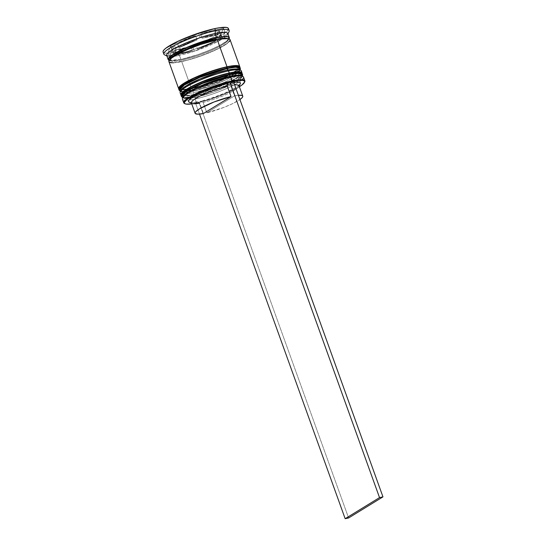 <?xml version="1.0" encoding="UTF-8"?>
<svg xmlns="http://www.w3.org/2000/svg" width="546" height="546" viewBox="0 0 546 546"><rect width="100%" height="100%" fill="white"/><g stroke="black" fill="none" stroke-linecap="round" stroke-linejoin="round"><path stroke-width="0.41" stroke-dasharray="2.73 2.05" d="M236.363 72.297L228.521 73.444A31.142 5.248 160.2 0 0 187.571 89.012A31.142 5.248 160.2 0 0 194.403 94.397L190.069 95.188L184.009 95.461L182.507 94.929L182.125 93.973L182.507 94.929L184.009 95.461L190.069 95.188L194.403 94.397A31.142 5.248 160.2 0 0 235.353 78.829A31.142 5.248 160.2 0 0 228.521 73.444L229.566 76.351A31.142 5.248 -19.8 0 1 236.398 81.736A31.142 5.248 -19.8 0 1 195.454 97.304L187.612 98.457L185.053 98.369L183.558 97.836L183.326 96.41M195.27 97.372A1.345 0.833 78 0 1 194.267 96.512L221.867 87.667L237.524 79.934L242.629 74.577A32.487 5.474 -19.8 0 1 226.89 85.49A32.487 5.474 -19.8 0 1 194.267 96.512L194.117 96.096A32.487 5.474 160.2 0 0 226.747 85.08A32.487 5.474 160.2 0 0 242.479 74.16L237.374 79.518L221.717 87.251L194.117 96.096L194.267 96.512A32.487 5.474 -19.8 0 1 181.497 96.587L186.288 97.7L194.267 96.512A1.345 0.833 -102 0 0 195.27 97.372M241.107 75.607L241.851 76.774L239.271 79.791L232.61 83.879L222.898 88.418L211.602 92.711L195.454 97.304L194.403 94.397L210.551 89.803L227.006 83.224L238.22 76.884L240.063 75.205L240.8 73.867L240.417 72.911L240.8 73.867L240.063 75.205L238.22 76.884L227.006 83.224L210.551 89.803L194.403 94.397A31.142 5.248 160.2 0 0 225.682 83.831A31.142 5.248 160.2 0 0 240.766 73.369A31.142 5.248 160.2 0 0 228.521 73.444A31.142 5.248 160.2 0 0 197.243 84.002A31.142 5.248 160.2 0 0 182.166 94.472A31.142 5.248 160.2 0 0 194.403 94.397L195.454 97.304A31.142 5.248 160.2 0 0 236.015 81.968A31.142 5.248 160.2 0 0 241.073 75.594M223.532 74.638L218.079 76.187M195.918 84.616L191.359 86.869M184.705 90.957L182.862 92.629M181.347 96.171A32.487 5.474 160.2 0 0 194.117 96.096L186.138 97.284L181.347 96.171M234.118 66.059L226.276 67.213A31.142 5.248 160.2 0 0 185.333 82.78A31.142 5.248 160.2 0 0 192.165 88.159L184.316 89.312L181.763 89.223L180.269 88.691L179.88 87.742L180.269 88.691L181.763 89.223L184.316 89.312L192.165 88.159A31.142 5.248 160.2 0 0 233.108 72.598A31.142 5.248 160.2 0 0 226.276 67.213L227.327 70.12A31.142 5.248 -19.8 0 1 234.152 75.505A31.142 5.248 -19.8 0 1 193.209 91.073L188.875 91.864L182.814 92.131L181.313 91.605L181.081 90.179M193.025 91.141A1.345 0.833 78 0 1 192.021 90.274L219.622 81.429L235.278 73.703L240.383 68.346A32.487 5.474 -19.8 0 1 224.652 79.259A32.487 5.474 -19.8 0 1 192.021 90.274L191.871 89.858A32.487 5.474 160.2 0 0 224.502 78.842A32.487 5.474 160.2 0 0 240.233 67.929L235.128 73.287L219.472 81.02L191.871 89.858L192.021 90.274A32.487 5.474 -19.8 0 1 179.252 90.349L184.043 91.469L192.021 90.274A1.345 0.833 -102 0 0 193.025 91.141M238.861 69.369L239.605 70.543L237.025 73.56L230.371 77.648L220.652 82.18L209.357 86.48L193.209 91.073L192.165 88.159L208.306 83.565L224.761 76.993L235.974 70.652L238.561 67.636L238.172 66.68L238.561 67.636L235.974 70.652L224.761 76.993L208.306 83.565L192.165 88.159A31.142 5.248 160.2 0 0 223.437 77.6A31.142 5.248 160.2 0 0 238.52 67.138A31.142 5.248 160.2 0 0 226.276 67.213A31.142 5.248 160.2 0 0 195.004 77.771A31.142 5.248 160.2 0 0 179.921 88.234A31.142 5.248 160.2 0 0 192.165 88.159L193.209 91.073A31.142 5.248 160.2 0 0 226.638 79.511A31.142 5.248 160.2 0 0 238.834 69.356M221.287 68.407L215.834 69.956M193.673 78.378L189.114 80.637M182.46 84.726L180.624 86.398M179.102 89.94A32.487 5.474 160.2 0 0 191.871 89.858L183.893 91.052L179.102 89.94M216.421 37.749C224.365 35.77 236.234 35.36 223.491 43.325C210.08 51.426 187.606 58.34 181.074 59.453A1.119 0.696 78 0 1 181.224 59.391A1.119 0.696 -102 0 0 181.074 59.453L169.267 60.285M182.064 60.115A31.142 5.248 160.2 0 0 211.712 50.273A31.142 5.248 160.2 0 0 228.412 39.783A31.142 5.248 160.2 0 0 216.175 39.162A31.142 5.248 -19.8 0 1 228.412 39.783A31.142 5.248 -19.8 0 1 211.712 50.273A31.142 5.248 -19.8 0 1 182.064 60.115A31.142 5.248 -19.8 0 1 169.826 59.494A31.142 5.248 160.2 0 0 182.064 60.115M244.581 82.139A32.487 5.474 -19.8 0 1 196.512 102.744L196.908 103.01A32.037 5.399 -19.8 0 1 191.755 103.917L202.04 101.781L213.52 98.28L230.446 91.516L239.394 86.766A32.037 5.399 -19.8 0 1 196.908 103.01L196.512 102.744A32.487 5.474 160.2 0 0 244.738 81.852L244.465 82.405M195.168 99.003L195.454 97.304A31.142 5.248 -19.8 0 1 191.298 98.068A31.142 5.248 -19.8 0 1 183.21 97.379A31.142 5.248 -19.8 0 1 183.156 97.127A31.142 5.248 160.2 0 0 191.298 98.068A31.142 5.248 160.2 0 0 195.454 97.304L195.168 99.003A32.487 5.474 160.2 0 0 238.991 82.064A32.487 5.474 -19.8 0 1 195.168 99.003L196.512 102.744L195.168 99.003A32.487 5.474 -19.8 0 1 189.073 100.034A32.487 5.474 160.2 0 0 195.168 99.003M242.11 79.696A32.487 5.474 -19.8 0 1 238.991 82.064A32.487 5.474 160.2 0 0 243.523 77.075M240.513 70.12A32.487 5.474 -19.8 0 1 227.791 80.712A32.487 5.474 -19.8 0 1 192.922 92.772L193.209 91.073A31.142 5.248 -19.8 0 1 180.965 91.141A31.142 5.248 -19.8 0 1 180.917 90.895A31.142 5.248 160.2 0 0 193.209 91.073L192.922 92.772A32.487 5.474 160.2 0 0 241.025 72.106M227.975 33.879L227.682 34.48A32.487 5.474 -19.8 0 1 225.867 36.534A32.487 5.474 -19.8 0 1 179.457 55.371L177.484 54.047A34.726 5.849 160.2 0 0 223.205 36.65A34.726 5.849 160.2 0 0 229.033 31.716M241.687 76.051A31.142 5.248 -19.8 0 1 241.81 76.283A31.142 5.248 -19.8 0 1 236.015 81.968A31.142 5.248 -19.8 0 1 195.454 97.304M242.069 73.43L241.298 74.829L236.384 78.61L227.675 83.197L216.503 87.892L198.874 93.598L193.666 94.847L192.922 92.772L193.666 94.847A32.487 5.474 -19.8 0 1 181.217 95.366L185.49 96.048L193.666 94.847A32.487 5.474 -19.8 0 0 225 84.412A32.487 5.474 -19.8 0 0 242.062 73.457M239.448 69.82A31.142 5.248 -19.8 0 1 239.564 70.045A31.142 5.248 -19.8 0 1 224.481 80.508A31.142 5.248 -19.8 0 1 193.209 91.073M239.824 67.226A32.487 5.474 -19.8 0 1 222.754 78.174A32.487 5.474 -19.8 0 1 191.428 88.616L181.702 61.602A32.487 5.474 160.2 0 0 214.325 50.587A32.487 5.474 160.2 0 0 230.057 39.674M229.313 37.592A32.487 5.474 -19.8 0 1 213.582 48.512A32.487 5.474 -19.8 0 1 180.951 59.528L179.457 55.371A32.487 5.474 160.2 0 0 225.867 36.534A32.487 5.474 160.2 0 0 227.812 33.436M229.177 30.603A34.726 5.849 -19.8 0 1 223.205 36.643A34.726 5.849 -19.8 0 1 177.484 54.047L176.733 51.966A34.726 5.849 160.2 0 0 228.214 29.777M217.015 39.885A1.119 0.696 -102 0 0 217.165 39.824C210.64 40.93 188.165 47.843 174.747 55.951C162.005 63.909 173.874 63.507 181.825 61.527C188.35 60.422 210.824 53.508 224.242 45.4C236.984 37.442 225.116 37.845 217.165 39.824A1.119 0.696 78 0 1 217.015 39.885M176.303 54.074L174.809 49.918A25.764 4.341 160.2 0 0 181.641 48.956L183.135 53.105A25.764 4.341 -19.8 0 1 176.303 54.074L183.135 53.105L181.641 48.956A25.764 4.341 160.2 0 0 190.929 46.485L192.424 50.635A25.764 4.341 -19.8 0 1 183.135 53.105L192.424 50.635L176.303 54.074L174.809 49.918L190.929 46.485L181.641 48.956L174.809 49.918L190.929 46.485L192.424 50.635L176.303 54.074M239.148 86.077L238.916 86.548A25.314 4.266 -19.8 0 1 203.112 102.423L206.852 112.81L223.908 107.391L232.023 103.924L239.919 99.543A25.314 4.266 -19.8 0 1 206.852 112.81L234.473 95.85L230.733 85.463L231.217 82.623L233.354 81.313L231.217 82.623L233.681 82.221A27.559 4.641 160.2 0 0 231.217 82.623L230.733 85.463A25.314 4.266 -19.8 0 1 234.65 84.91A25.314 4.266 160.2 0 0 230.733 85.463L234.473 95.85A25.314 4.266 -19.8 0 1 238.39 95.297L234.473 95.85L206.852 112.81L203.112 102.423L201.133 101.106L198.997 102.416L195.557 103.146L197.693 101.836L191.626 102.539L188.684 101.829M239.639 84.664L235.592 87.729L224.386 93.325L210.155 98.587L201.133 101.106A27.559 4.641 160.2 0 0 240.267 83.784M189.175 102.177A27.559 4.641 160.2 0 0 197.693 101.836L195.557 103.146L198.997 102.416L201.133 101.106L203.112 102.423A25.314 4.266 160.2 0 0 227.675 93.823A25.314 4.266 160.2 0 0 239.025 85.736M218.366 39.36L216.871 35.203A25.764 4.341 160.2 0 0 219.997 31.559A25.764 4.341 160.2 0 0 218.782 30.801L220.277 34.951A25.764 4.341 -19.8 0 1 221.492 35.715A25.764 4.341 -19.8 0 1 221.178 36.889A25.764 4.341 -19.8 0 1 218.366 39.36L221.423 36.459L221.383 35.51L220.277 34.951L218.366 39.36L216.871 35.203L218.782 30.801L219.881 31.354L219.929 32.303L216.871 35.203L218.782 30.801L220.277 34.951L218.366 39.36M218.195 34.814L216.701 30.658A25.764 4.341 160.2 0 0 200.58 34.091L202.075 38.247A25.764 4.341 -19.8 0 1 218.195 34.814L211.363 35.777L202.075 38.247L218.195 34.814L216.701 30.658L200.58 34.091L209.869 31.62L216.701 30.658L200.58 34.091L202.075 38.247L218.195 34.814M197.079 39.899L195.584 35.743A25.764 4.341 160.2 0 0 177.552 43.584L179.047 47.734A25.764 4.341 -19.8 0 1 197.079 39.899L187.189 43.755L179.047 47.734L197.079 39.899L195.584 35.743L177.552 43.584L185.695 39.599L195.584 35.743L177.552 43.584L179.047 47.734L197.079 39.899M176.133 49.529L174.638 45.373A25.764 4.341 160.2 0 0 171.512 49.017A25.764 4.341 160.2 0 0 172.727 49.775L174.229 53.931A25.764 4.341 -19.8 0 1 173.007 53.167A25.764 4.341 -19.8 0 1 176.133 49.529L173.075 52.423L173.123 53.372L174.229 53.931L176.133 49.529L174.638 45.373L172.727 49.775L171.628 49.215L171.581 48.266L174.638 45.373L172.727 49.775L174.229 53.931L176.133 49.529M228.044 28.01L228.474 29.075L227.641 30.569L222.393 34.61L207.337 42.056L194.738 46.847L182.296 50.635L171.901 52.853L165.138 53.153L163.466 52.559L163.036 51.495M220.564 34.999L223.498 28.221L198.689 33.511L170.946 45.571L168.011 52.348L192.82 47.065L220.564 34.999L223.498 28.221L224.993 32.378L222.058 39.155L220.564 34.999L222.058 39.155L194.315 51.222L169.506 56.504L172.447 49.727L200.184 37.667L224.993 32.378L223.498 28.221L198.689 33.511L200.184 37.667L198.689 33.511L170.946 45.571L172.447 49.727L170.946 45.571L168.011 52.348L169.506 56.504L168.011 52.348L192.82 47.065L194.315 51.222L192.82 47.065L220.564 34.999M163.083 52.047A34.726 5.849 160.2 0 0 176.733 51.966L177.484 54.047A34.726 5.849 -19.8 0 1 163.827 54.129M166.687 55.446A32.487 5.474 160.2 0 0 170.161 56.593A32.487 5.474 160.2 0 0 179.457 55.371L180.951 59.528A32.487 5.474 -19.8 0 1 169.185 60.415L172.768 60.729L180.951 59.528L197.795 54.73L209.582 50.252L219.717 45.523L226.658 41.257L229.054 38.862M168.748 59.999L172.952 60.64L181.074 59.453L197.802 54.689L209.507 50.239L219.574 45.543L226.467 41.305L229.143 38.186M168.891 61.159L169.294 62.155M173.519 62.804L186.903 60.353L204.532 54.648L220.461 47.598L224.413 45.366L229.327 41.585M230.098 40.192L229.695 39.196M217.165 39.824L225.293 38.63L229.491 39.271L229.886 40.261L227.211 43.387L215.595 49.959L198.553 56.77L186.991 60.292L173.696 62.722L169.499 62.08L169.096 61.091L171.772 57.965L183.395 51.392L200.437 44.581L217.165 39.824M168.932 61.678A32.487 5.474 160.2 0 0 181.702 61.602L191.428 88.616A32.487 5.474 -19.8 0 1 178.972 89.134L180.576 89.721L186.903 89.442L196.628 87.367L208.272 83.825L220.052 79.341L230.187 74.611L237.135 70.345L239.824 67.199M230.61 66.421L226.276 67.213L227.327 70.12M180.153 92.847A32.487 5.474 160.2 0 0 192.922 92.772A32.487 5.474 -19.8 0 1 180.282 91.803M232.855 72.652L228.521 73.444L229.566 76.351M182.391 99.079A32.487 5.474 160.2 0 0 189.073 100.034A32.487 5.474 -19.8 0 1 182.528 98.034M185.067 103.795L184.507 103.535A32.487 5.474 160.2 0 0 196.512 102.744A32.487 5.474 -19.8 0 1 184.814 103.658M164.646 54.893A34.726 5.849 160.2 0 0 177.484 54.047L179.457 55.371A32.487 5.474 -19.8 0 1 170.161 56.593A32.487 5.474 -19.8 0 1 167.451 56.163L166.844 55.89M224.993 32.378L222.058 39.155L194.315 51.222L169.506 56.504L172.447 49.727L200.184 37.667L224.993 32.378M197.42 48.99L207.309 45.127L215.452 41.148L197.42 48.99L195.925 44.833A25.764 4.341 160.2 0 0 213.957 36.992L215.452 41.148A25.764 4.341 -19.8 0 1 197.42 48.99L195.925 44.833L213.957 36.992L205.815 40.97L195.925 44.833L213.957 36.992L215.452 41.148L197.42 48.99M197.693 101.836L199.672 103.16L203.412 113.548L199.672 103.16L197.693 101.836M191.387 102.887A25.314 4.266 160.2 0 0 199.672 103.16M198.997 102.416L348.601 517.97L198.997 102.416M195.557 103.146L199.502 114.1L195.557 103.146M182.61 97.871L185.353 98.546L195.284 97.372L214.155 91.837L228.358 86.022L238.09 80.719L240.929 78.522L242.588 76.276M180.364 91.639L183.108 92.315L193.038 91.141L211.909 85.599L226.112 79.784L235.845 74.488L238.684 72.29L240.342 70.045M181.217 59.391C193.168 56.668 205.043 52.498 216.858 46.895C222.393 44.144 226.003 41.885 227.689 40.111L228.446 39.135C229.061 39.469 228.399 37.599 217.028 39.878C205.078 42.608 193.195 46.772 181.388 52.382C175.853 55.126 172.236 57.391 170.55 59.166L169.799 60.142C170.168 60.92 173.969 60.667 181.217 59.391M240.766 73.369L241.81 76.283M238.52 67.138L239.564 70.045M221.492 35.715L219.997 31.559M173.007 53.167L171.512 49.017M179.921 88.234L180.965 91.141M182.166 94.472L183.21 97.379M191.98 103.447L191.51 103.228"/><path stroke-width="0.82" d="M183.169 96.881L185.756 93.864L188.623 91.919L196.97 87.524L213.425 80.944L229.566 76.351A1.345 0.833 -102 0 0 229.852 74.652L202.259 83.497L186.602 91.23L181.497 96.587A32.487 5.474 -19.8 0 1 197.229 85.674A32.487 5.474 -19.8 0 1 229.852 74.652L229.709 74.242L237.687 73.048L242.479 74.16A32.487 5.474 160.2 0 0 229.709 74.242A1.345 0.833 -102 0 0 228.699 73.376A1.345 0.833 -102 0 0 228.521 73.444A1.345 0.833 78 0 1 228.699 73.376A1.345 0.833 78 0 1 229.709 74.242L229.852 74.652A32.487 5.474 -19.8 0 1 242.629 74.577L237.838 73.464L229.852 74.652A1.345 0.833 78 0 1 229.566 76.351L237.414 75.205L241.462 75.819M236.363 72.297L240.417 72.911L238.916 72.379L232.855 72.652M223.532 74.638L228.521 73.444L218.079 76.187L201.078 82.33L191.359 86.869L184.705 90.957L182.125 93.973L182.862 92.629M229.709 74.242A32.487 5.474 160.2 0 0 197.079 85.258A32.487 5.474 160.2 0 0 181.347 96.171L186.452 90.813L202.109 83.081L229.709 74.242M191.298 98.068L191.298 98.068A31.142 5.248 -19.8 0 1 190.322 90.916A31.142 5.248 -19.8 0 1 229.566 76.351L230.753 77.15A32.487 5.474 -19.8 0 1 242.758 76.351A32.487 5.474 -19.8 0 1 242.11 79.696M180.924 90.65L181.668 89.305L186.377 85.688L199.877 79.006L216.885 72.864L227.327 70.12A1.345 0.833 -102 0 0 227.614 68.421L200.013 77.266L184.357 84.999L179.252 90.349A32.487 5.474 -19.8 0 1 194.983 79.436A32.487 5.474 -19.8 0 1 227.614 68.421L227.464 68.004L235.442 66.817L240.233 67.929A32.487 5.474 160.2 0 0 227.464 68.004A1.345 0.833 -102 0 0 226.46 67.144A1.345 0.833 -102 0 0 226.276 67.213A1.345 0.833 78 0 1 226.46 67.144A1.345 0.833 78 0 1 227.464 68.004L227.614 68.421A32.487 5.474 -19.8 0 1 240.383 68.346L235.592 67.233L227.614 68.421A1.345 0.833 78 0 1 227.327 70.12L235.169 68.967L239.223 69.588M234.118 66.059L238.172 66.68L234.118 66.059L230.61 66.421M221.287 68.407L210.128 71.806L193.673 78.378L182.46 84.726L179.88 87.742L180.624 86.398M227.464 68.004A32.487 5.474 160.2 0 0 194.833 79.02A32.487 5.474 160.2 0 0 179.102 89.94L184.207 84.582L199.863 76.849L227.464 68.004M188.663 91.892A31.142 5.248 -19.8 0 1 188.268 84.575A31.142 5.248 -19.8 0 1 227.327 70.12L228.508 70.912A32.487 5.474 -19.8 0 1 240.513 70.12L238.834 69.356A31.142 5.248 160.2 0 0 227.327 70.12A31.142 5.248 -19.8 0 1 239.448 69.82M216.175 39.162A1.119 0.696 78 0 1 216.421 37.749A1.119 0.696 -102 0 0 216.175 39.162A31.142 5.248 160.2 0 0 186.527 48.997A31.142 5.248 160.2 0 0 169.826 59.494A31.142 5.248 -19.8 0 1 186.527 48.997A31.142 5.248 -19.8 0 1 216.175 39.162M169.267 60.285L171.055 55.869L186.172 47.727L216.421 37.749L199.693 42.506L182.644 49.317L171.028 55.89L168.352 59.009L169.267 60.285M244.465 82.405L244.738 81.852A32.487 5.474 160.2 0 0 232.098 80.89L232.002 81.456A32.037 5.399 -19.8 0 1 244.465 82.405A32.037 5.399 -19.8 0 1 239.394 86.766M242.758 76.351L241.073 75.594A31.142 5.248 160.2 0 0 229.566 76.351A31.142 5.248 -19.8 0 1 241.687 76.051M163.036 51.495L163.861 50L165.916 48.137L178.426 41.059L196.772 33.729L214.776 28.604A34.726 5.849 160.2 0 0 179.9 40.384A34.726 5.849 160.2 0 0 163.083 52.047L163.827 54.129A34.726 5.849 -19.8 0 1 180.651 42.458A34.726 5.849 -19.8 0 1 215.527 30.685L215.042 33.518A32.487 5.474 -19.8 0 1 227.682 34.48L229.033 31.716A34.726 5.849 160.2 0 0 215.527 30.685A34.726 5.849 -19.8 0 1 229.177 30.603L228.426 28.522A34.726 5.849 160.2 0 0 214.776 28.604L215.527 30.685L214.776 28.604L219.608 27.723L226.372 27.423L228.044 28.01L228.474 29.075M244.867 80.815L243.523 77.075A32.487 5.474 160.2 0 0 230.753 77.15L232.098 80.89A32.487 5.474 -19.8 0 1 244.867 80.815A32.487 5.474 -19.8 0 1 244.581 82.139M241.025 72.106A32.487 5.474 160.2 0 0 241.277 70.837A32.487 5.474 160.2 0 0 228.508 70.912L229.259 72.993A32.487 5.474 -19.8 0 1 242.028 72.918A32.487 5.474 -19.8 0 1 242.062 73.457L241.666 72.441L240.103 71.881L233.777 72.168L229.259 72.993L228.508 70.912A32.487 5.474 160.2 0 0 195.884 81.934A32.487 5.474 160.2 0 0 180.153 92.847L180.897 94.922A32.487 5.474 -19.8 0 1 196.628 84.009A32.487 5.474 -19.8 0 1 229.259 72.993L212.414 77.785L195.25 84.644L183.552 91.257L180.856 94.403L181.258 95.4M239.783 66.68L230.057 39.674A32.487 5.474 160.2 0 0 217.288 39.749L227.013 66.762A32.487 5.474 -19.8 0 1 239.783 66.68A32.487 5.474 -19.8 0 1 239.824 67.226L239.421 66.203L237.858 65.65L231.531 65.936L227.013 66.762L217.288 39.749L200.443 44.54L188.663 49.024L178.522 53.754L171.581 58.019L168.891 61.159L169.294 62.155L170.857 62.715L173.519 62.804M215.042 33.518L216.544 37.674A32.487 5.474 -19.8 0 1 229.313 37.592L227.812 33.436A32.487 5.474 160.2 0 0 215.042 33.518A32.487 5.474 160.2 0 0 182.419 44.533A32.487 5.474 160.2 0 0 166.687 55.446L168.182 59.603A32.487 5.474 -19.8 0 1 183.913 48.69A32.487 5.474 -19.8 0 1 216.544 37.674L215.042 33.518L215.527 30.685A34.726 5.849 160.2 0 0 178.249 43.571A34.726 5.849 160.2 0 0 164.646 54.893L167.451 56.163A32.487 5.474 -19.8 0 1 180.173 45.571A32.487 5.474 -19.8 0 1 215.042 33.518M228.214 29.777A34.726 5.849 160.2 0 0 228.426 28.522M239.032 86.991L241.98 84.992L244.642 81.886L244.239 80.91L242.697 80.358L236.459 80.637L232.002 81.456L215.39 86.179L198.464 92.943L186.93 99.468L184.268 102.573L184.671 103.556L186.213 104.102L191.755 103.917A32.037 5.399 -19.8 0 1 185.067 103.795A32.037 5.399 -19.8 0 1 197.618 93.346A32.037 5.399 -19.8 0 1 232.002 81.456L230.753 77.15A32.487 5.474 160.2 0 0 198.13 88.165A32.487 5.474 160.2 0 0 182.391 99.079L183.743 102.819A32.487 5.474 -19.8 0 1 199.474 91.905A32.487 5.474 -19.8 0 1 232.098 80.89A32.487 5.474 160.2 0 0 197.229 92.95A32.487 5.474 160.2 0 0 184.507 103.535L185.067 103.795M229.914 82.05L233.354 81.313L382.964 496.867L233.354 81.313L229.914 82.05L227.778 83.361L229.914 82.05L379.525 497.597L229.914 82.05M242.765 96.123A25.314 4.266 -19.8 0 1 239.919 99.543L242.069 97.754L242.758 96.69L242.629 95.898L241.694 95.407L238.39 95.297A25.314 4.266 -19.8 0 1 242.765 96.123L239.025 85.736A25.314 4.266 160.2 0 0 234.65 84.91A25.314 4.266 -19.8 0 1 238.916 86.548L240.267 83.784A27.559 4.641 160.2 0 0 233.681 82.221L239.189 82.105L240.226 82.637L240.383 83.497L239.639 84.664M189.728 102.355L188.684 101.829L188.527 100.962L189.271 99.802L193.318 96.738L200.259 93.052L213.943 87.483L227.778 83.361A27.559 4.641 160.2 0 0 199.106 93.605A27.559 4.641 160.2 0 0 189.175 102.177L191.98 103.447A25.314 4.266 -19.8 0 1 201.03 95.605A25.314 4.266 -19.8 0 1 227.3 86.193L227.778 83.361L227.3 86.193A25.314 4.266 160.2 0 0 202.73 94.799A25.314 4.266 160.2 0 0 191.387 102.887L195.127 113.275A25.314 4.266 -19.8 0 1 206.47 105.187A25.314 4.266 -19.8 0 1 231.04 96.581L227.3 86.193L231.04 96.581L203.412 113.548A25.314 4.266 -19.8 0 1 195.127 113.275M229.054 38.862L229.354 38.111L228.951 37.114L227.389 36.562L221.062 36.841L211.336 38.916L199.7 42.465L187.913 46.942L173.826 53.911L168.912 57.685L168.141 59.084L169.185 60.415A32.487 5.474 -19.8 0 1 168.182 59.603M228.91 38.814L228.74 37.196L227.191 36.643L220.905 36.923L216.421 37.749M229.327 41.585L230.098 40.192L229.695 39.196L228.132 38.636L221.806 38.923L217.288 39.749A32.487 5.474 160.2 0 0 184.664 50.764A32.487 5.474 160.2 0 0 168.932 61.678L178.651 88.691A32.487 5.474 -19.8 0 1 194.39 77.778A32.487 5.474 -19.8 0 1 227.013 66.762L210.169 71.553L193.004 78.412L181.306 85.026L178.61 88.172L179.013 89.169M178.972 89.134A32.487 5.474 -19.8 0 1 178.651 88.691M215.834 69.956L204.388 73.881L193.673 78.378M189.114 80.637L182.46 84.726M180.917 90.895A31.142 5.248 -19.8 0 1 196.676 80.398A31.142 5.248 -19.8 0 1 227.327 70.12A31.142 5.248 160.2 0 0 181.095 90.145A31.142 5.248 160.2 0 0 180.917 90.895M181.217 95.366A32.487 5.474 -19.8 0 1 180.897 94.922M218.079 76.187L206.634 80.112L195.918 84.616M191.359 86.869L184.705 90.957M183.156 97.127A31.142 5.248 -19.8 0 1 198.915 86.63A31.142 5.248 -19.8 0 1 229.566 76.351A31.142 5.248 160.2 0 0 183.34 96.376A31.142 5.248 160.2 0 0 183.156 97.127M184.814 103.658A32.487 5.474 -19.8 0 1 183.743 102.819M181.095 90.145L180.282 91.803A32.487 5.474 -19.8 0 1 228.508 70.912L227.327 70.12M183.34 96.376L182.528 98.034A32.487 5.474 -19.8 0 1 230.753 77.15L229.566 76.351M199.672 103.16A25.314 4.266 -19.8 0 1 191.98 103.447M203.412 113.548L197.905 114.169L195.256 113.5L195.127 112.708L195.823 111.637L199.522 108.838L213.977 102L231.04 96.581L203.412 113.548M348.601 517.97L382.964 496.867L379.525 497.597L382.964 496.867L348.601 517.97L345.168 518.7L379.525 497.597L345.168 518.7L199.502 114.1L345.168 518.7L348.601 517.97M242.588 76.276L242.479 74.16L240.65 72.557L238.622 72.202C236.241 72.079 232.93 72.468 228.692 73.376C217.847 75.826 206.825 79.607 195.618 84.726C185.299 89.087 179.689 94.704 181.347 96.171L182.61 97.871M240.342 70.045L240.233 67.929L238.404 66.319L236.377 65.97C234.002 65.848 230.685 66.237 226.447 67.144C215.602 69.595 204.579 73.376 193.373 78.494C183.053 82.849 177.45 88.466 179.102 89.94L180.364 91.639M241.277 70.837L242.028 72.918"/></g></svg>
